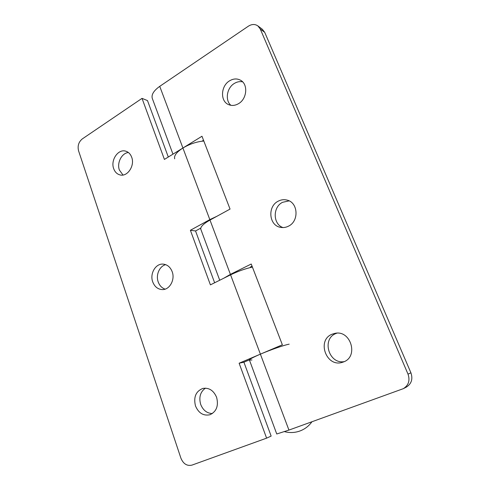 <?xml version="1.0" encoding="UTF-8"?>
<svg xmlns="http://www.w3.org/2000/svg" width="490" height="490" viewBox="0 0 490 490"><rect width="100%" height="100%" fill="white"/><g stroke="black" fill="none" stroke-linecap="round" stroke-linejoin="round"><path stroke-width="0.73" d="M344.219 361.632C328.698 364.425 321.403 338.762 336.036 333.482L336.863 333.169M332.226 334.162L334.94 333.365C350.687 329.654 358.962 356.671 343.502 361.945L342.406 362.318C326.211 367.757 316.375 339.956 332.226 334.162M282.969 227.568C272.826 224.144 272.593 207.05 282.583 202.297L289.131 200.875M278.24 201.163C281.101 199.675 284.041 199.32 287.054 200.092C298.232 202.462 299.249 221.327 288.408 226.202C285.921 227.446 283.373 227.838 280.758 227.385C268.955 225.829 267.148 206.425 278.24 201.163M230.876 105.307C224.892 100.303 226.766 87.98 234.196 83.527C236.952 81.806 239.763 81.248 242.63 81.861M229.43 80.911C233.246 78.59 236.927 78.345 240.474 80.189C248.271 84.096 247.125 98.778 238.642 103.598C235.09 105.699 231.648 105.999 228.322 104.493C220.096 100.989 220.812 86.026 229.43 80.911M203.522 140.256L201.984 141.2L203.816 141.022C196.692 141.665 189.722 143.993 182.911 148.011L201.978 136.251L230.049 209.083L209.996 220.065C203.326 223.863 200.263 226.925 200.814 229.259L219.722 280.237M252.062 266.193L250.384 267.019L252.221 266.603M408.017 374.133L410.92 372.81L264.723 32.352L260.264 29.002L408.017 374.133C410.161 380.473 408.599 385.318 403.337 388.662L288.935 430.085L276.746 433.987L249.373 359.874L243.91 362.196L271.142 436.088L266.603 438.152L191.945 465.12C187.008 466.223 183.327 463.901 180.902 458.156L78.572 150.84C77.395 145.94 78.639 141.959 82.296 138.915L142.026 98.368L147.496 100.591L168.297 157.033M223.74 278.24L230.41 274.375L251.229 264.024L282.363 344.795L260.392 354.154C253.061 357.32 249.373 359.299 249.337 360.077L249.275 359.917M260.264 29.002L257.887 25.915C254.971 23.949 251.787 24.047 248.338 26.209L159.734 86.35C153.695 90.687 151.214 94.717 152.298 98.441L172.964 154.154M174.691 158.815C173.846 155.71 176.584 152.108 182.911 148.011L164.413 159.428L142.026 98.368M410.92 372.81C413.033 379.058 411.496 383.829 406.302 387.131L403.337 388.662M257.887 25.915L262.364 29.29L264.723 32.352M212.366 413.548C206.939 413.333 203.044 410.277 200.68 404.379C198.726 397.261 200.318 391.847 205.451 388.141M195.486 405.916C193.385 397.157 195.822 391.326 202.799 388.435C208.991 387.455 213.591 390.414 216.605 397.323C218.742 405.781 216.519 411.594 209.941 414.748C203.417 416.096 198.597 413.156 195.486 405.916M165.118 289.137C161.865 288.016 159.562 285.609 158.203 281.921C155.624 275.031 159.464 266.137 165.712 264.667M152.721 281.873C149.628 273.751 155.557 263.436 163.035 264.11C167.28 264.52 170.33 267.05 172.18 271.705C175.279 279.668 169.656 289.853 162.404 289.59C157.866 289.357 154.638 286.785 152.721 281.873M122.996 175.022L119.395 170.042C116.669 162.931 121.728 153.009 128.405 152.525M113.692 168.676C110.366 160.163 118.206 148.629 125.74 151.171C128.509 152.029 130.493 154.05 131.694 157.241C135.05 165.657 127.431 177.092 120.044 174.924C117.055 174.14 114.936 172.057 113.692 168.676M266.603 438.152L239.126 363.219L260.392 354.154C270.486 349.829 284.519 344.966 289.167 344.164M252.399 267.068C245.263 268.667 237.993 271.258 230.582 274.841L210.406 284.868L190.389 230.269L209.824 219.618L216.886 216.292M200.753 229.032L200.545 228.242L195.547 230.968L214.638 282.767M251.952 359.96L249.337 360.077M239.126 363.219L243.91 362.196M190.389 230.269L195.547 230.968M288.935 430.085L230.582 274.841M230.41 274.375L209.996 220.065M209.824 219.618L159.734 86.35M284.525 431.647C289.682 432.995 294.753 432.799 299.739 431.059C304.737 429.228 308.804 426.135 311.934 421.774M200.655 228.824L200.459 228.291"/></g></svg>
